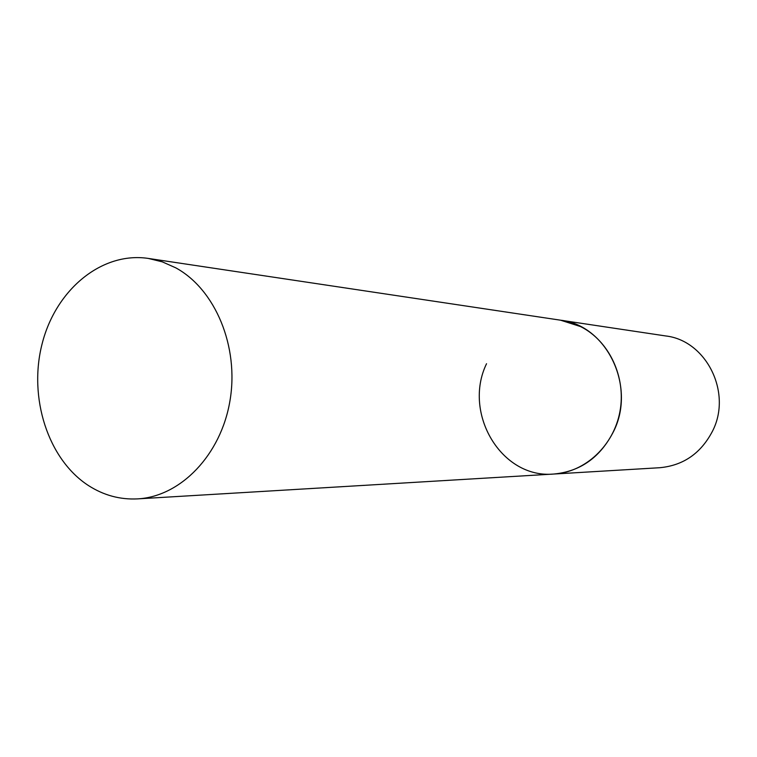 <?xml version="1.0" encoding="UTF-8"?>
<svg xmlns="http://www.w3.org/2000/svg" width="757" height="757" viewBox="0 0 757 757"><rect width="100%" height="100%" fill="white"/><g stroke="black" fill="none" stroke-linecap="round" stroke-linejoin="round"><path stroke-width="1.14" d="M148.277 258.421C101.646 251.438 55.744 289.817 42.146 343.706C28.217 397.501 47.928 459.423 88.607 485.653C103.775 495.352 120.089 499.762 137.556 498.882C180.573 496.63 220.94 455.042 229.967 400.784C239.25 346.602 215.3 289.325 175.766 267.836L162.291 261.846L148.277 258.421L665.687 335.947C706.063 340.404 732.341 392.344 712.63 430.913C701.067 453.225 683.457 465.489 659.811 467.712L553.736 474.043C585.057 472.33 613.709 445.769 619.955 411.477C626.351 377.232 609.186 340.811 580.562 326.57L560.596 320.202C606.338 325.141 636.268 385.9 613.757 431.083C600.547 457.181 580.543 471.507 553.736 474.043C501.342 478.935 462.536 413.133 486.533 363.72M553.736 474.043L137.556 498.882"/></g></svg>

